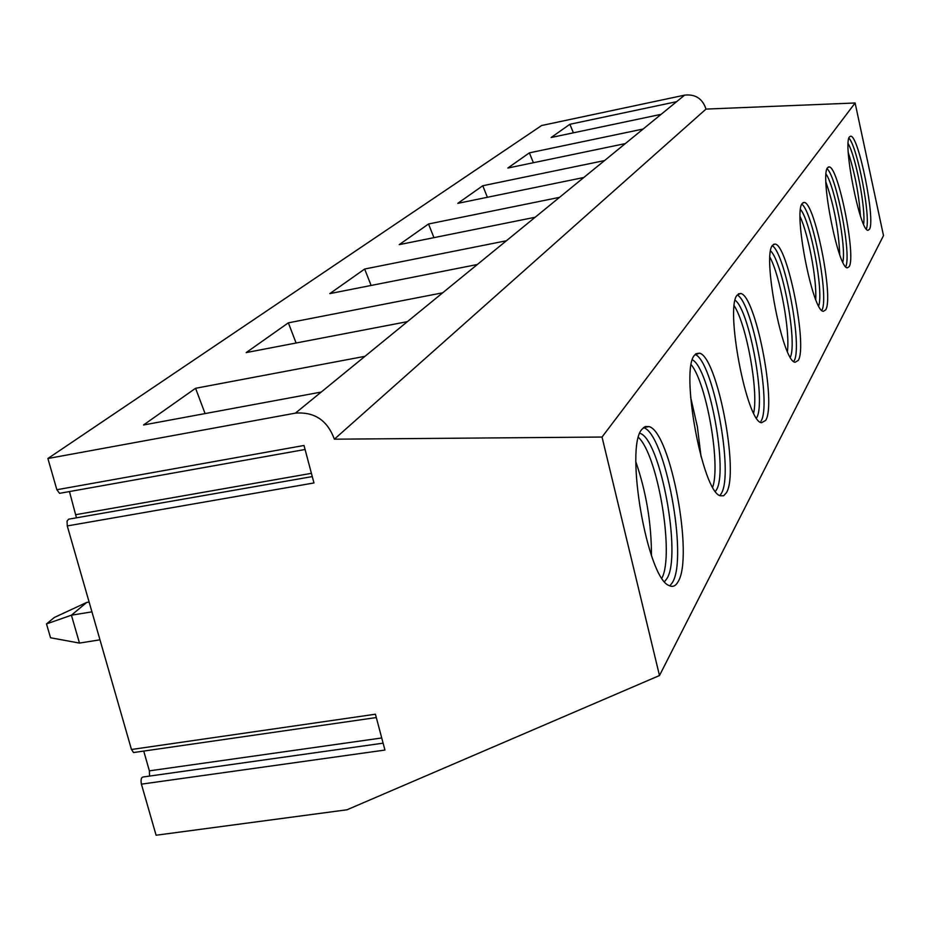 <?xml version="1.0" encoding="UTF-8"?>
<svg xmlns="http://www.w3.org/2000/svg" width="930" height="930" viewBox="0 0 930 930"><rect width="100%" height="100%" fill="white"/><g stroke="black" fill="none" stroke-linecap="round" stroke-linejoin="round"><path stroke-width="1.4" d="M47.895 458.513L295.415 413.141C314.468 411.665 327.441 420.348 334.358 439.193L706.01 109.089C702.534 98.627 695.408 93.977 684.62 95.139L541.644 125.515L47.895 458.513L56.858 489.738L304.005 445.47L313.968 482.949L67.262 525.938L131.467 749.499L133.56 752.544L134.536 752.405M334.358 439.193L602.036 437.042L659.486 675.529L346.995 809.786L156.089 835.233L141.418 784.153L384.939 750.057L375.418 714.217L131.467 749.499M312.282 476.59L68.611 519.184L67.053 521.137L67.262 525.938M383.114 743.163L143.208 776.969C141.197 777.387 140.604 779.782 141.418 784.153M56.858 489.738L59.567 493.33L60.311 493.202M76.469 517.871L69.459 491.563M149.521 776.073L149.381 770.854L143.732 751.08M706.01 109.089L855.112 102.986L883.5 235.616L659.486 675.529M855.112 102.986L602.036 437.042M869.411 229.326C875.793 220.596 858.53 134.78 850.636 136.21L849.52 136.85C842.534 143.185 860.122 231.872 868.015 230.268L869.411 229.326M849.137 266.666C856.379 256.541 838.128 165.691 829.037 166.912L827.619 167.691C819.69 175.073 838.267 269.142 847.37 267.817L849.137 266.666M825.677 309.864C833.966 298.019 814.645 201.601 804.101 202.449L802.253 203.426C793.162 212.098 812.785 312.143 823.375 311.306L825.677 309.864M798.219 360.445C807.798 346.448 787.35 243.823 774.969 244.079L772.516 245.322C762.007 255.587 782.688 362.305 795.15 362.258L798.219 360.445M765.646 420.441C776.829 403.736 755.23 294.229 740.547 293.496L737.188 295.101C724.9 307.377 746.592 421.511 761.426 422.766L765.646 420.441M726.365 492.784C739.583 472.591 716.925 355.516 699.29 353.156L694.501 355.237C680.004 370.07 702.487 492.354 720.343 495.771L723.645 495.76L726.365 492.784M678.086 581.703C693.896 556.965 670.472 431.764 649.047 426.591L645.234 426.51L641.909 429.323C624.623 447.458 647.338 578.425 669.1 585.551C672.681 587.376 675.68 586.086 678.086 581.703M676.621 101.672L661.125 114.332L551.13 137.512L569.892 124.283L676.621 101.672L684.62 95.139M643.142 129.026L625.32 143.592L507.85 168.039L529.379 152.857L643.142 129.026L661.125 114.332M604.535 160.576L583.819 177.491L457.793 203.356L482.763 185.744L604.535 160.576L625.32 143.592M559.534 197.346L535.169 217.248L399.226 244.648L428.532 223.991L559.534 197.346L583.819 177.491M506.397 240.765L477.323 264.515L329.813 293.613L364.665 269.026L506.397 240.765L535.169 217.248M442.703 292.799L407.41 321.641L246.194 352.586L288.358 322.838L442.703 292.799L477.323 264.515M364.967 356.318L321.222 392.065L143.534 424.987L195.579 388.287L364.967 356.318L407.41 321.641M205.077 413.583L195.579 388.287M573.403 132.827L569.892 124.283M533.39 162.727L529.379 152.857M487.401 197.276L482.763 185.744M433.95 237.65L428.532 223.991M371.105 285.464L364.665 269.026M296.1 343.007L288.358 322.838M866.353 229.036C871.085 217.864 857.472 146.766 848.927 138.128M863.598 224.235C866.016 209.703 855.786 156.275 848.16 143.65M860.39 215.795C858.96 194.277 854.926 173.259 848.3 152.729M845.73 266.736C851.671 255.332 836.814 177.165 827.084 168.737M842.824 262.144C846.405 247.415 834.826 186.488 826.073 174.108M839.732 254.704C838.686 229.861 834.082 205.693 825.933 182.175M821.818 310.376C829.281 298.704 813.041 212.342 801.823 204.17M818.691 305.958C823.806 291.16 810.681 221.375 800.521 209.448M815.703 299.425C816.935 279.674 808.461 234.604 800.114 216.632M793.918 361.212C802.985 348.146 785.257 253.425 772.284 245.694M790.326 357.213C797.475 342.496 782.583 262.109 770.621 250.926M787.419 351.505C790.175 330.534 780.049 275.885 769.959 257.296M760.949 421.255C771.726 405.352 752.37 302.099 737.258 294.996M756.497 418.023C766.39 403.585 749.464 310.283 735.153 300.25M753.672 413.071C758.589 391.042 746.569 324.744 734.235 305.865M719.867 495.55L721.215 493.632C734.212 473.986 712.996 360.817 695.117 354.47M692.385 359.864C709.288 367.862 728.434 472.08 716.298 490.087L715.449 491.366M712.706 487.134C720.727 464.21 706.544 383.486 691.246 364.746M701.069 456.828L697.361 426.672L690.606 397.075M669.821 585.888L672.378 582.587C688.34 557.884 665.02 433.02 643.432 427.614M639.84 433.287C660.23 438.518 682.027 555.64 666.903 578.623L664.566 581.634M661.928 578.088C674.471 554.489 657.894 455.444 638.492 437.449M651.465 555.547C651.453 523.427 646.269 492.237 635.899 461.978M89.117 602.036L86.699 602.431L54.312 617.485L46.5 623.925L71.412 615.195L79.48 643.083L99.963 639.817M86.699 602.431L71.412 615.195L91.931 611.859M79.48 643.083L50.534 637.759L46.5 623.925M149.381 770.854L381.73 737.967M321.222 392.065L295.415 413.141M76.062 514.627L311.411 473.335M133.56 752.544L376.301 717.553M828.305 167.051L829.037 166.912M803.067 202.647L804.101 202.449M773.493 244.358L774.969 244.079M738.35 293.915L740.547 293.496M695.884 353.772L699.29 353.156M643.49 427.568L649.047 426.591M59.567 493.33L305.075 449.492"/></g></svg>
